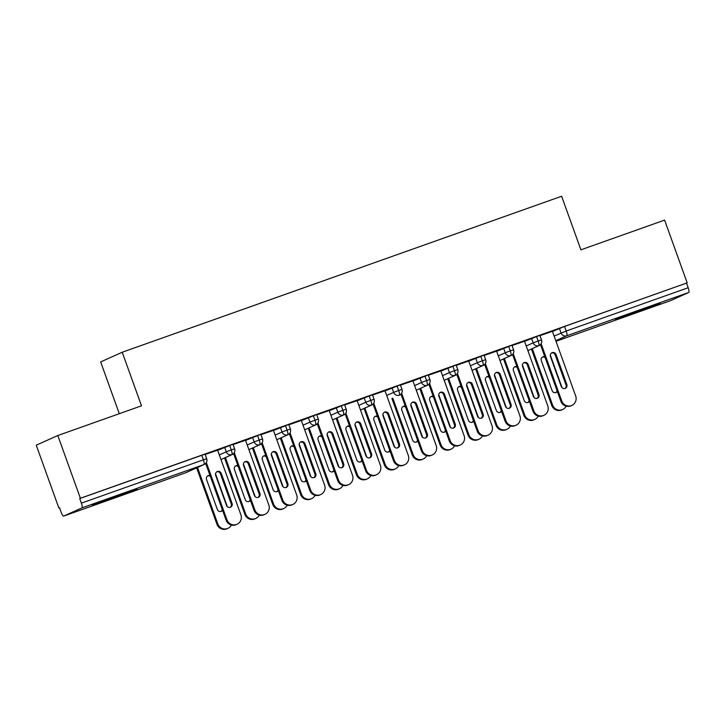 <?xml version="1.0" encoding="UTF-8"?>
<svg xmlns="http://www.w3.org/2000/svg" width="725" height="725" viewBox="0 0 725 725"><rect width="100%" height="100%" fill="white"/><g stroke="black" fill="none" stroke-linecap="round" stroke-linejoin="round"><path stroke-width="1.09" d="M119.761 494.84L137.007 489.076L128.606 492.465L92.311 505.171L119.761 494.84M642.848 309.14L660.103 303.376L651.702 306.766L615.407 319.471L642.848 309.14M58.834 507.935L59.486 507.645L61.145 512.231A4.567 1.069 -109.5 0 0 63.646 516.091A4.567 1.069 -109.5 0 0 63.664 516.082L81.961 507.872A4.567 1.069 -109.5 0 0 81.39 503.141L79.741 498.555L80.393 498.256L57.81 435.526L36.25 445.195L58.834 507.935L59.513 507.699M119.299 413.694L100.657 361.92L122.217 352.241L561.621 196.248L580.906 249.826L664.598 220.11L687.182 282.85L564.548 326.449L566.198 331.026L688.179 287.725L686.53 283.14M688.179 287.725A4.567 1.069 70.5 0 1 688.75 292.465L670.462 300.676A4.567 1.069 70.5 0 1 670.444 300.676A4.567 1.069 70.5 0 1 670.417 300.685M80.393 498.256L687.182 282.85M57.81 435.526L141.502 405.81L122.217 352.241M552.396 331.316L539.962 335.657M552.459 331.479L564.548 326.449M79.741 498.555L205.048 454.14L206.698 458.726L203.381 459.831L201.731 455.246M217.672 450.325L232.943 444.235L234.592 448.82L231.275 449.926L229.626 445.34M217.618 450.162L205.175 454.502M245.576 440.428L260.846 434.329L262.495 438.915L259.178 440.021L257.529 435.444M245.512 440.265L233.078 444.597M273.47 430.523L288.74 424.433L290.39 429.01L287.073 430.124L285.423 425.539M273.416 430.36L260.973 434.701M301.373 420.618L316.644 414.528L318.293 419.104L314.967 420.219L313.318 415.633M301.31 420.455L288.876 424.796M329.268 410.712L344.538 404.623L346.188 409.208L342.871 410.314L341.221 405.728M329.213 410.549L316.771 414.89M357.171 400.807L372.433 394.717L374.091 399.303L370.765 400.408L369.116 395.823M357.108 400.644L344.665 404.985M385.066 390.902L400.336 384.812L401.985 389.397L398.668 390.503L397.019 385.917M385.011 390.739L372.568 395.08M412.969 380.997L428.23 374.907L429.88 379.492L426.563 380.598L424.913 376.012M412.906 380.833L400.463 385.174M440.863 371.1L456.134 365.001L457.783 369.587L454.466 370.692L452.817 366.116M440.809 370.937L428.366 375.269M468.758 361.195L484.028 355.105L485.677 359.682L482.361 360.787L480.711 356.211M468.703 361.032L456.261 365.373M496.661 351.29L511.932 345.2L513.581 349.776L510.264 350.891L508.615 346.305M496.598 351.127L484.164 355.468M524.556 341.384L539.826 335.294L541.475 339.88L538.158 340.986L536.509 336.4M524.501 341.221L512.058 345.562M526.214 345.97L533.138 342.862A4.567 4.441 -114.2 0 0 539.047 345.589L527.882 350.601L538.729 345.716A4.567 1.069 -109.5 0 0 538.158 340.986L533.138 342.862L531.488 338.276M498.311 355.875L505.234 352.767A4.567 4.441 -114.2 0 0 511.152 355.495L499.978 360.506L510.826 355.622A4.567 1.069 -109.5 0 0 510.264 350.891L505.234 352.767L503.585 348.181M472.075 370.403L482.932 365.527A4.567 1.069 -109.5 0 0 482.361 360.787L477.34 362.663L475.691 358.087M442.513 375.686L449.437 372.577A4.567 4.441 -114.2 0 0 455.354 375.305L444.18 380.317L455.028 375.432A4.567 1.069 -109.5 0 0 454.466 370.692L449.437 372.568L447.787 367.992M416.277 390.204L427.134 385.337A4.567 1.069 -109.5 0 0 426.563 380.598L421.542 382.474L419.893 377.888M386.715 395.487L393.639 392.379A4.567 4.441 -114.2 0 0 399.557 395.107L399.23 395.243A4.567 1.069 -109.5 0 0 398.668 390.503L393.639 392.379L391.989 387.793M360.479 410.015L371.336 405.148A4.567 1.069 -109.5 0 0 370.765 400.408L365.744 402.284L364.095 397.699M330.917 415.298L337.85 412.19A4.567 4.441 -114.2 0 0 343.759 414.917L332.594 419.929L343.442 415.044A4.567 1.069 -109.5 0 0 342.871 410.314L337.85 412.19L336.192 407.604M303.023 425.203L309.947 422.095A4.567 4.441 -114.2 0 0 315.864 424.823L304.69 429.834L315.538 424.95A4.567 1.069 -109.5 0 0 314.967 420.219L309.947 422.095L308.297 417.509M276.787 439.731L287.644 434.855A4.567 1.069 -109.5 0 0 287.073 430.124L282.052 431.991L280.403 427.415M247.225 445.014L254.149 441.906A4.567 4.441 -114.2 0 0 260.067 444.633L248.892 449.645L259.74 444.76A4.567 1.069 -109.5 0 0 259.178 440.021L254.149 441.897L252.499 437.32M220.989 459.532L231.846 454.666A4.567 1.069 -109.5 0 0 231.275 449.926L226.254 451.802L224.605 447.216M560.887 401.324L561.73 400.943A7.613 7.404 65.8 0 0 571.826 405.411L570.974 405.792A7.613 7.404 -114.2 0 1 560.887 401.324L540.46 344.602M571.826 405.411A7.613 7.404 65.8 0 0 575.686 395.995L552.377 331.252M551.58 352.948A3.045 2.963 -114.2 0 1 555.178 354.888L566.007 384.966A3.045 2.963 -114.2 0 1 564.875 388.509M561.73 400.943L541.131 343.713M561.277 386.57L550.447 356.492A3.045 2.963 -114.2 0 1 551.988 352.722A3.045 2.963 -114.2 0 1 556.03 354.507L566.859 384.585A3.045 2.963 -114.2 0 1 565.319 388.355A3.045 2.963 -114.2 0 1 561.277 386.57M532.277 348.634L552.586 405.048A7.613 7.404 65.8 0 0 566.171 406.19M562.682 409.516L561.83 409.897A7.613 7.404 -114.2 0 1 551.743 405.429L552.586 405.048M562.12 387.821L550.293 354.987M544.81 356.682A3.045 2.963 65.8 0 0 541.303 360.597L552.133 390.675A3.045 2.963 65.8 0 0 557.344 391.491M531.425 349.015L551.743 405.429M545.191 357.733A3.045 2.963 65.8 0 0 542.436 357.053M555.731 392.615A3.045 2.963 65.8 0 0 557.018 390.576M532.984 411.229L533.836 410.848A7.613 7.404 65.8 0 0 543.931 415.316L543.079 415.697A7.613 7.404 -114.2 0 1 532.984 411.229L512.566 354.507M543.931 415.316A7.613 7.404 65.8 0 0 547.783 405.9L524.474 341.149M523.686 362.844A3.045 2.963 -114.2 0 1 527.283 364.793L538.113 394.871A3.045 2.963 -114.2 0 1 536.98 398.415M533.836 410.848L513.228 353.619M533.382 396.475L522.553 366.388A3.045 2.963 -114.2 0 1 524.093 362.627A3.045 2.963 -114.2 0 1 528.126 364.412L538.956 394.491A3.045 2.963 -114.2 0 1 537.415 398.261A3.045 2.963 -114.2 0 1 533.382 396.475M505.089 421.134L505.941 420.754A7.613 7.404 65.8 0 0 516.028 425.222L515.176 425.602A7.613 7.404 -114.2 0 1 505.089 421.134L484.662 364.403M516.028 425.222A7.613 7.404 65.8 0 0 519.888 415.797L496.58 351.054M495.782 372.75A3.045 2.963 -114.2 0 1 499.38 374.698L510.21 404.777A3.045 2.963 -114.2 0 1 509.077 408.32M505.941 420.754L485.333 363.524M505.479 406.372L494.649 376.293A3.045 2.963 -114.2 0 1 496.19 372.523A3.045 2.963 -114.2 0 1 500.232 374.317L511.062 404.396A3.045 2.963 -114.2 0 1 509.521 408.166A3.045 2.963 -114.2 0 1 505.479 406.372M477.186 431.04L478.038 430.659A7.613 7.404 65.8 0 0 488.133 435.127L487.282 435.507A7.613 7.404 -114.2 0 1 477.186 431.04L456.768 374.308M488.133 435.127A7.613 7.404 65.8 0 0 491.985 425.702L468.676 360.959M467.888 382.655A3.045 2.963 -114.2 0 1 471.486 384.603L482.315 414.682A3.045 2.963 -114.2 0 1 481.183 418.225M478.038 430.659L457.439 373.429M477.585 416.277L466.755 386.198A3.045 2.963 -114.2 0 1 468.296 382.428A3.045 2.963 -114.2 0 1 472.328 384.223L483.158 414.301A3.045 2.963 -114.2 0 1 481.618 418.071A3.045 2.963 -114.2 0 1 477.585 416.277M449.292 440.945L450.143 440.564A7.613 7.404 65.8 0 0 460.23 445.032L459.387 445.413A7.613 7.404 -114.2 0 1 449.292 440.945L428.865 384.214M460.23 445.032A7.613 7.404 65.8 0 0 464.091 435.607L440.782 370.865M439.984 392.56A3.045 2.963 -114.2 0 1 443.582 394.509L454.412 424.587A3.045 2.963 -114.2 0 1 453.279 428.131M450.143 440.564L429.535 383.335M449.681 426.182L438.852 396.104A3.045 2.963 -114.2 0 1 440.401 392.334A3.045 2.963 -114.2 0 1 444.434 394.119L455.264 424.207A3.045 2.963 -114.2 0 1 453.723 427.968A3.045 2.963 -114.2 0 1 449.681 426.182M504.373 358.54L524.692 414.954A7.613 7.404 65.8 0 0 538.276 416.096M534.778 419.422L533.935 419.802A7.613 7.404 -114.2 0 1 523.84 415.334L524.692 414.954M534.216 397.726L522.399 364.892M516.916 366.578A3.045 2.963 65.8 0 0 513.4 370.493L524.229 400.581A3.045 2.963 65.8 0 0 529.449 401.396M503.531 358.92L523.84 415.334M517.297 367.638A3.045 2.963 65.8 0 0 514.542 366.95M527.827 402.52A3.045 2.963 65.8 0 0 529.114 400.481M476.479 368.436L496.788 424.859A7.613 7.404 65.8 0 0 510.373 426.001M506.884 429.327L506.032 429.708A7.613 7.404 -114.2 0 1 495.945 425.24L496.788 424.859M506.322 407.631L494.495 374.798M489.013 376.483A3.045 2.963 65.8 0 0 485.505 380.398L496.335 410.477A3.045 2.963 65.8 0 0 501.546 411.302M475.627 368.817L495.945 425.24M489.393 377.544A3.045 2.963 65.8 0 0 486.638 376.855M499.933 412.425A3.045 2.963 65.8 0 0 501.22 410.386M448.585 378.341L468.894 434.764A7.613 7.404 65.8 0 0 482.478 435.906M478.989 439.232L478.138 439.613A7.613 7.404 -114.2 0 1 468.042 435.145L468.894 434.764M478.427 417.537L466.601 384.694M461.118 386.389A3.045 2.963 65.8 0 0 457.611 390.304L468.441 420.382A3.045 2.963 65.8 0 0 473.652 421.207M447.733 378.722L468.042 435.145M461.499 387.449A3.045 2.963 65.8 0 0 458.744 386.76M472.029 422.331A3.045 2.963 65.8 0 0 473.316 420.282M420.681 388.247L440.99 444.67A7.613 7.404 65.8 0 0 454.575 445.812M451.086 449.138L450.234 449.518A7.613 7.404 -114.2 0 1 440.147 445.05L440.99 444.67M450.524 427.442L438.707 394.599M433.215 396.294A3.045 2.963 65.8 0 0 429.708 400.209L440.537 430.288A3.045 2.963 65.8 0 0 445.748 431.112M419.829 388.627L440.147 445.05M433.595 397.354A3.045 2.963 65.8 0 0 430.84 396.666M444.135 432.236A3.045 2.963 65.8 0 0 445.422 430.188M421.397 450.85L422.24 450.461A7.613 7.404 65.8 0 0 432.336 454.938L431.484 455.318A7.613 7.404 -114.2 0 1 421.397 450.85L400.97 394.119M432.336 454.938A7.613 7.404 65.8 0 0 436.187 445.513L412.878 380.77M412.09 402.466A3.045 2.963 -114.2 0 1 415.688 404.405L426.517 434.493A3.045 2.963 -114.2 0 1 425.385 438.036M422.24 450.461L401.641 393.24M421.787 436.087L410.957 406.009A3.045 2.963 -114.2 0 1 412.498 402.239A3.045 2.963 -114.2 0 1 416.54 404.024L427.369 434.103A3.045 2.963 -114.2 0 1 425.82 437.873A3.045 2.963 -114.2 0 1 421.787 436.087M392.787 398.152L413.096 454.566A7.613 7.404 65.8 0 0 426.681 455.708M423.192 459.043L422.34 459.423A7.613 7.404 -114.2 0 1 412.244 454.956L413.096 454.566M422.63 437.347L410.803 404.505M405.32 406.199A3.045 2.963 65.8 0 0 401.813 410.114L412.643 440.193A3.045 2.963 65.8 0 0 417.854 441.008M391.935 398.532L412.244 454.956M405.701 407.26A3.045 2.963 65.8 0 0 402.946 406.571M416.241 442.141A3.045 2.963 65.8 0 0 417.518 440.093M393.494 460.747L394.346 460.366A7.613 7.404 65.8 0 0 404.432 464.843L403.589 465.223A7.613 7.404 -114.2 0 1 393.494 460.747L373.076 404.024M404.432 464.843A7.613 7.404 65.8 0 0 408.293 455.418L384.984 390.675M384.196 412.371A3.045 2.963 -114.2 0 1 387.784 414.31L398.614 444.389A3.045 2.963 -114.2 0 1 397.481 447.932M394.346 460.366L373.737 403.136M393.883 445.993L383.054 415.914A3.045 2.963 -114.2 0 1 384.603 412.144A3.045 2.963 -114.2 0 1 388.636 413.93L399.466 444.008A3.045 2.963 -114.2 0 1 397.925 447.778A3.045 2.963 -114.2 0 1 393.883 445.993M364.883 408.057L385.202 464.471A7.613 7.404 65.8 0 0 398.777 465.613M395.288 468.948L394.436 469.329A7.613 7.404 -114.2 0 1 384.35 464.852L385.202 464.471M394.726 447.252L382.909 414.41M377.417 416.105A3.045 2.963 65.8 0 0 373.91 420.02L384.739 450.098A3.045 2.963 65.8 0 0 389.95 450.914M364.041 408.438L384.35 464.852M377.798 417.165A3.045 2.963 65.8 0 0 375.042 416.476M388.337 452.038A3.045 2.963 65.8 0 0 389.624 449.998M365.599 470.652L366.442 470.271A7.613 7.404 65.8 0 0 376.538 474.739L375.686 475.12A7.613 7.404 -114.2 0 1 365.599 470.652L345.173 413.93M376.538 474.739A7.613 7.404 65.8 0 0 380.398 465.323L357.09 400.581M356.292 422.276A3.045 2.963 -114.2 0 1 359.89 424.216L370.72 454.294A3.045 2.963 -114.2 0 1 369.587 457.837M366.442 470.271L345.843 413.042M365.989 455.898L355.159 425.82A3.045 2.963 -114.2 0 1 356.7 422.05A3.045 2.963 -114.2 0 1 360.742 423.835L371.572 453.913A3.045 2.963 -114.2 0 1 370.022 457.683A3.045 2.963 -114.2 0 1 365.989 455.898M336.989 417.962L357.298 474.377A7.613 7.404 65.8 0 0 370.883 475.518M367.394 478.844L366.542 479.225A7.613 7.404 -114.2 0 1 356.446 474.757L357.298 474.377M366.832 457.149L355.005 424.315M349.522 426.01A3.045 2.963 65.8 0 0 346.015 429.925L356.845 460.003A3.045 2.963 65.8 0 0 362.056 460.819M336.137 418.343L356.446 474.757M349.903 427.061A3.045 2.963 65.8 0 0 347.148 426.382M360.443 461.943A3.045 2.963 65.8 0 0 361.73 459.904M337.696 480.557L338.548 480.177A7.613 7.404 65.8 0 0 348.643 484.644L347.792 485.025A7.613 7.404 -114.2 0 1 337.696 480.557L317.278 423.835M348.643 484.644A7.613 7.404 65.8 0 0 352.495 475.228L329.186 410.486M328.398 432.173A3.045 2.963 -114.2 0 1 331.996 434.121L342.816 464.199A3.045 2.963 -114.2 0 1 341.683 467.743M338.548 480.177L317.94 422.947M338.095 465.803L327.265 435.716A3.045 2.963 -114.2 0 1 328.806 431.955A3.045 2.963 -114.2 0 1 332.838 433.74L343.668 463.819A3.045 2.963 -114.2 0 1 342.127 467.589A3.045 2.963 -114.2 0 1 338.095 465.803M309.086 427.868L329.404 484.282A7.613 7.404 65.8 0 0 342.979 485.424M339.49 488.75L338.647 489.13A7.613 7.404 -114.2 0 1 328.552 484.662L329.404 484.282M338.928 467.054L327.111 434.221M321.619 435.906A3.045 2.963 65.8 0 0 318.112 439.821L328.942 469.909A3.045 2.963 65.8 0 0 334.162 470.724M308.243 428.248L328.552 484.662M322.009 436.967A3.045 2.963 65.8 0 0 319.245 436.278M332.539 471.848A3.045 2.963 65.8 0 0 333.826 469.809M309.802 490.463L310.644 490.082A7.613 7.404 65.8 0 0 320.74 494.55L319.888 494.93A7.613 7.404 -114.2 0 1 309.802 490.463L289.375 433.74M320.74 494.55A7.613 7.404 65.8 0 0 324.601 485.125L301.292 420.382M300.494 442.078A3.045 2.963 -114.2 0 1 304.092 444.026L314.922 474.105A3.045 2.963 -114.2 0 1 313.789 477.648M310.644 490.082L290.045 432.852M310.191 475.7L299.362 445.621A3.045 2.963 -114.2 0 1 300.902 441.851A3.045 2.963 -114.2 0 1 304.944 443.646L315.774 473.724A3.045 2.963 -114.2 0 1 314.233 477.494A3.045 2.963 -114.2 0 1 310.191 475.7M281.191 437.764L301.5 494.187A7.613 7.404 65.8 0 0 315.085 495.329M311.596 498.655L310.744 499.036A7.613 7.404 -114.2 0 1 300.657 494.568L301.5 494.187M311.034 476.959L299.208 444.126M293.725 445.812A3.045 2.963 65.8 0 0 290.218 449.727L301.047 479.805A3.045 2.963 65.8 0 0 306.258 480.63M280.339 438.145L300.657 494.568M294.105 446.872A3.045 2.963 65.8 0 0 291.35 446.183M304.645 481.753A3.045 2.963 65.8 0 0 305.932 479.714M281.898 500.368L282.75 499.987A7.613 7.404 65.8 0 0 292.846 504.455L291.994 504.836A7.613 7.404 -114.2 0 1 281.898 500.368L261.48 443.637M292.846 504.455A7.613 7.404 65.8 0 0 296.697 495.03L273.388 430.288M272.6 451.983A3.045 2.963 -114.2 0 1 276.198 453.932L287.028 484.01A3.045 2.963 -114.2 0 1 285.895 487.553M282.75 499.987L262.142 442.757M282.297 485.605L271.467 455.527A3.045 2.963 -114.2 0 1 273.008 451.757A3.045 2.963 -114.2 0 1 277.041 453.551L287.87 483.629A3.045 2.963 -114.2 0 1 286.33 487.399A3.045 2.963 -114.2 0 1 282.297 485.605M253.288 447.669L273.606 504.093A7.613 7.404 65.8 0 0 287.191 505.234M283.692 508.56L282.85 508.941A7.613 7.404 -114.2 0 1 272.754 504.473L273.606 504.093M283.131 486.865L271.313 454.031M265.83 455.717A3.045 2.963 65.8 0 0 262.314 459.632L273.144 489.71A3.045 2.963 65.8 0 0 278.364 490.535M252.445 448.05L272.754 504.473M266.211 456.777A3.045 2.963 65.8 0 0 263.456 456.088M276.742 491.659A3.045 2.963 65.8 0 0 278.028 489.62M254.004 510.273L254.856 509.892A7.613 7.404 65.8 0 0 264.942 514.36L264.09 514.741A7.613 7.404 -114.2 0 1 254.004 510.273L233.577 453.542M264.942 514.36A7.613 7.404 65.8 0 0 268.803 504.935L245.494 440.193M244.697 461.888A3.045 2.963 -114.2 0 1 248.294 463.837L259.124 493.915A3.045 2.963 -114.2 0 1 257.991 497.459M254.856 509.892L234.248 452.663M254.393 495.51L243.564 465.432A3.045 2.963 -114.2 0 1 245.104 461.662A3.045 2.963 -114.2 0 1 249.146 463.447L259.976 493.535A3.045 2.963 -114.2 0 1 258.435 497.296A3.045 2.963 -114.2 0 1 254.393 495.51M225.393 457.575L245.703 513.998A7.613 7.404 65.8 0 0 259.287 515.14M255.798 518.466L254.946 518.846A7.613 7.404 -114.2 0 1 244.86 514.378L245.703 513.998M255.236 496.77L243.41 463.928M237.927 465.622A3.045 2.963 65.8 0 0 234.42 469.537L245.249 499.616A3.045 2.963 65.8 0 0 250.46 500.44M224.542 457.955L244.86 514.378M238.307 466.683A3.045 2.963 65.8 0 0 235.553 465.994M248.847 501.564A3.045 2.963 65.8 0 0 250.134 499.516M226.1 520.178L226.952 519.789A7.613 7.404 65.8 0 0 237.048 524.266L236.196 524.646A7.613 7.404 -114.2 0 1 226.1 520.178L205.683 463.447M237.048 524.266A7.613 7.404 65.8 0 0 240.899 514.841L217.591 450.098M216.802 471.794A3.045 2.963 -114.2 0 1 220.4 473.733L231.23 503.821A3.045 2.963 -114.2 0 1 230.097 507.364M226.952 519.789L206.353 462.568M226.499 505.416L215.669 475.337A3.045 2.963 -114.2 0 1 217.21 471.567A3.045 2.963 -114.2 0 1 221.243 473.353L232.072 503.431A3.045 2.963 -114.2 0 1 230.532 507.201A3.045 2.963 -114.2 0 1 226.499 505.416M197.499 467.48L217.808 523.894A7.613 7.404 65.8 0 0 231.393 525.036M227.904 528.371L227.052 528.752A7.613 7.404 -114.2 0 1 216.956 524.284L217.808 523.894M227.342 506.675L215.515 473.833M210.032 475.528A3.045 2.963 65.8 0 0 206.525 479.442L217.355 509.521A3.045 2.963 65.8 0 0 222.566 510.346M196.647 467.861L216.956 524.284M210.413 476.588A3.045 2.963 65.8 0 0 207.658 475.899M220.944 511.469A3.045 2.963 65.8 0 0 222.231 509.421M688.75 292.465L566.76 335.766L555.776 340.696M555.993 341.303L670.462 300.676L555.993 341.312M554.108 336.065L566.198 331.026A4.567 1.069 70.5 0 1 566.76 335.766A4.567 4.441 -114.2 0 1 561.032 332.956L559.383 328.371M63.664 516.082L185.654 472.782L203.942 464.571L81.961 507.872M81.39 503.141L203.381 459.831A4.567 1.069 -109.5 0 1 203.942 464.571A4.567 4.441 -114.2 0 0 204.269 464.435A4.567 4.567 0 0 0 206.698 458.726M185.618 472.791A4.567 1.069 -109.5 0 0 185.636 472.791A4.567 1.069 -109.5 0 0 185.654 472.782L63.646 516.091M470.416 365.781L477.34 362.672A4.567 4.441 -114.2 0 0 483.249 365.4A4.567 4.567 0 0 0 485.677 359.682M414.618 385.582L421.542 382.474A4.567 4.441 -114.2 0 0 427.46 385.211A4.567 4.567 0 0 0 429.88 379.492M358.821 405.393L365.744 402.284A4.567 4.441 -114.2 0 0 371.662 405.012A4.567 4.567 0 0 0 374.091 399.303M275.128 435.109L282.052 432A4.567 4.441 -114.2 0 0 287.961 434.728A4.567 4.567 0 0 0 290.39 429.01M219.331 454.91L226.254 451.811A4.567 4.441 -114.2 0 0 232.163 454.539A4.567 4.567 0 0 0 234.592 448.82M185.981 472.646A4.567 4.441 -114.2 0 1 185.654 472.782A4.567 4.567 0 0 0 185.981 472.646L204.269 464.435M556.03 354.507L555.178 354.888M566.859 384.585L566.007 384.966M528.126 364.412L527.283 364.793M538.956 394.491L538.113 394.871M500.232 374.317L499.38 374.698M511.062 404.396L510.21 404.777M472.328 384.223L471.486 384.603M483.158 414.301L482.315 414.682M444.434 394.119L443.582 394.509M455.264 424.207L454.412 424.587M416.54 404.024L415.688 404.405M427.369 434.103L426.517 434.493M388.636 413.93L387.784 414.31M399.466 444.008L398.614 444.389M360.742 423.835L359.89 424.216M371.572 453.913L370.72 454.294M332.838 433.74L331.996 434.121M343.668 463.819L342.816 464.199M304.944 443.646L304.092 444.026M315.774 473.724L314.922 474.105M277.041 453.551L276.198 453.932M287.87 483.629L287.028 484.01M249.146 463.447L248.294 463.837M259.976 493.535L259.124 493.915M221.243 473.353L220.4 473.733M232.072 503.431L231.23 503.821M539.047 345.589A4.567 4.567 0 0 0 541.475 339.88M511.152 355.495A4.567 4.567 0 0 0 513.581 349.776M483.249 365.4L472.084 370.412M455.354 375.305A4.567 4.567 0 0 0 457.783 369.587M427.46 385.211L416.286 390.222M399.557 395.107A4.567 4.567 0 0 0 401.985 389.397M371.662 405.012L360.488 410.033M343.759 414.917A4.567 4.567 0 0 0 346.188 409.208M315.864 424.823A4.567 4.567 0 0 0 318.293 419.104M287.961 434.728L276.796 439.74M260.067 444.633A4.567 4.567 0 0 0 262.495 438.915M232.163 454.539L220.998 459.55"/></g></svg>
